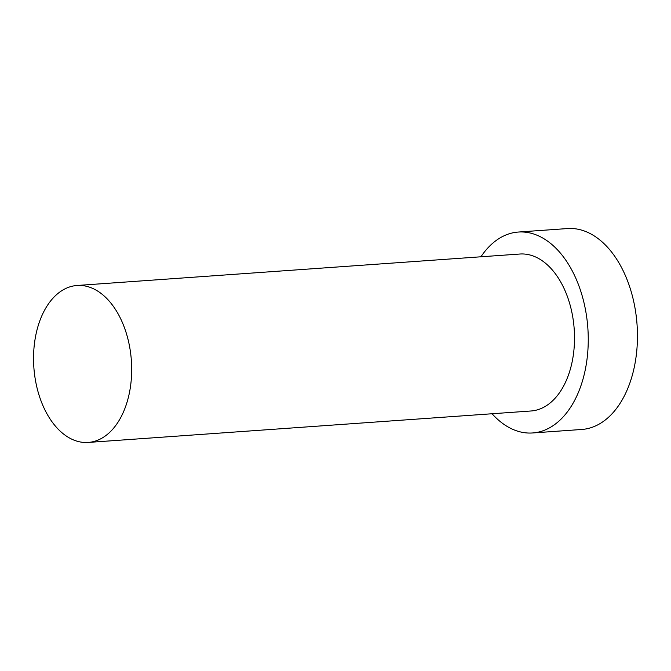 <?xml version="1.0" encoding="UTF-8"?>
<svg xmlns="http://www.w3.org/2000/svg" width="671" height="671" viewBox="0 0 671 671"><rect width="100%" height="100%" fill="white"/><g stroke="black" fill="none" stroke-linecap="round" stroke-linejoin="round"><path stroke-width="1.01" d="M55.945 295.206A78.675 48.874 -94.1 0 0 36.427 385.255A78.675 48.874 -94.1 0 0 88.186 442.441A78.675 48.874 -94.1 0 0 109.281 432.72A78.675 48.874 -94.1 0 0 128.798 342.671A78.675 48.874 -94.1 0 0 77.039 285.485A78.675 48.874 -94.1 0 0 55.945 295.206M88.186 442.441L531.021 410.988A78.675 48.874 -94.1 0 0 552.116 401.258A78.675 48.874 -94.1 0 0 571.633 311.21A78.675 48.874 -94.1 0 0 519.874 254.024L77.039 285.485M492.069 413.755A100.709 62.554 -94.1 0 0 532.581 432.963A100.709 62.554 -94.1 0 0 559.58 420.516A100.709 62.554 -94.1 0 0 584.567 305.255A100.709 62.554 -94.1 0 0 518.306 232.049A100.709 62.554 -94.1 0 0 491.306 244.496A100.709 62.554 -94.1 0 0 480.922 256.792M532.581 432.963L581.782 429.465A100.709 62.554 -94.1 0 0 608.782 417.018A100.709 62.554 -94.1 0 0 633.768 301.757A100.709 62.554 -94.1 0 0 567.515 228.559L518.306 232.049"/></g></svg>
